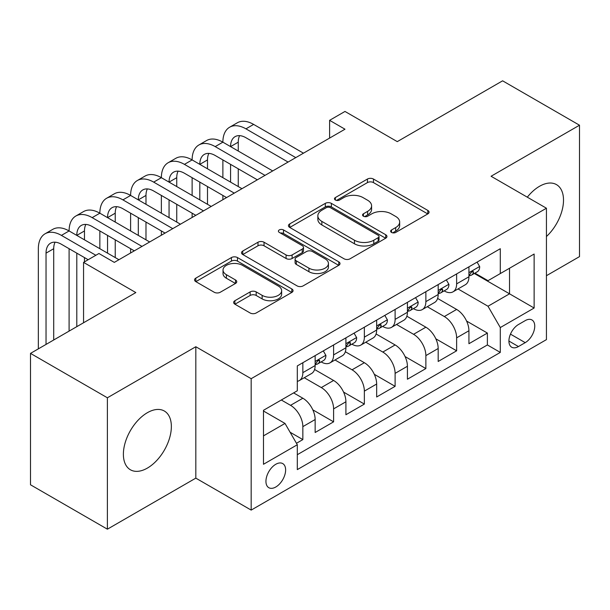 <?xml version="1.0" encoding="UTF-8"?>
<svg xmlns="http://www.w3.org/2000/svg" width="610" height="610" viewBox="0 0 610 610"><rect width="100%" height="100%" fill="white"/><g stroke="black" fill="none" stroke-linecap="round" stroke-linejoin="round"><path stroke-width="0.91" d="M391.513 232.425A2.989 1.723 0 0 0 395.737 232.425L427.816 213.904A4.27 2.463 0 0 0 429.066 212.166A4.27 2.463 0 0 0 427.816 210.419L373.472 179.043A4.27 2.463 0 0 0 367.433 179.043L335.363 197.564A2.989 1.723 0 0 0 334.486 198.784A2.989 1.723 0 0 0 335.363 200.004A2.989 1.723 0 0 0 339.587 200.004L343.735 197.609A13.664 7.884 0 0 1 363.057 197.609L367.586 200.225A13.664 7.884 0 0 1 371.589 205.799A13.664 7.884 0 0 1 367.586 211.38L363.438 213.774A2.989 1.723 0 0 0 362.561 214.994A2.989 1.723 0 0 0 363.438 216.214A2.989 1.723 0 0 0 367.662 216.214L371.81 213.82A13.664 7.884 0 0 1 391.132 213.82L395.661 216.436A13.664 7.884 0 0 1 399.664 222.01A13.664 7.884 0 0 1 395.661 227.591L391.513 229.985A2.989 1.723 0 0 0 390.636 231.205A2.989 1.723 0 0 0 391.513 232.425L391.513 229.985M147.376 468.099A33.924 19.589 120 0 0 169.534 438.201A33.924 19.589 120 0 0 164.334 411.018A33.924 19.589 120 0 0 147.376 412.695A33.924 19.589 120 0 0 125.21 442.593A33.924 19.589 120 0 0 130.41 469.776A33.924 19.589 120 0 0 147.376 468.099M546.438 236.527A33.924 19.589 120 0 0 556.48 184.617A33.924 19.589 120 0 0 539.514 186.294A33.924 19.589 120 0 0 527.314 197.183M275.781 487.009A13.916 8.037 120 0 0 284.878 474.748A13.916 8.037 120 0 0 282.743 463.592A13.916 8.037 120 0 0 275.781 464.279A13.916 8.037 120 0 0 266.692 476.547A13.916 8.037 120 0 0 268.819 487.703A13.916 8.037 120 0 0 275.781 487.009M234.903 300.707A4.27 2.463 0 0 0 233.653 302.446A4.27 2.463 0 0 0 234.903 304.192L250.153 312.991A4.27 2.463 0 0 0 256.185 312.991L291.809 292.426A4.27 2.463 0 0 0 293.059 290.68A4.27 2.463 0 0 0 291.809 288.942L237.473 257.565A4.27 2.463 0 0 0 231.434 257.565L195.81 278.137A4.27 2.463 0 0 0 194.559 279.876A4.27 2.463 0 0 0 195.81 281.622L214.224 292.251A4.27 2.463 0 0 0 220.263 292.251L235.506 283.452A4.27 2.463 0 0 0 236.756 281.706A4.27 2.463 0 0 0 235.506 279.967L226.379 274.691A11.422 6.596 0 0 1 223.031 270.032A11.422 6.596 0 0 1 230.084 263.939A11.422 6.596 0 0 1 242.528 265.365L278.305 286.021A11.422 6.596 0 0 1 281.645 290.68A11.422 6.596 0 0 1 274.599 296.773A11.422 6.596 0 0 1 262.147 295.347L256.185 291.9A4.27 2.463 0 0 0 250.153 291.9L234.903 300.707L234.903 304.192M546.438 275.705L579.5 256.612L579.5 125.21L502.609 80.817L397.27 141.634L344.986 111.447L329.606 120.33L344.986 129.206L114.314 262.384L98.934 253.501L83.555 262.384L83.555 322.759M107.391 397.781L107.391 529.183L195.818 478.133L195.818 346.732L107.391 397.781L30.5 353.388L135.839 292.571L83.555 262.384M195.818 346.732L251.175 378.688L546.438 208.223L546.438 339.625L251.175 510.097L251.175 378.688M579.5 125.21L491.073 176.259L546.438 208.223M344.04 258.785A4.27 2.463 0 0 0 350.079 258.785L385.703 238.22A4.27 2.463 0 0 0 386.954 236.474A4.27 2.463 0 0 0 385.703 234.736L331.36 203.359A4.27 2.463 0 0 0 325.321 203.359L289.697 223.931A4.27 2.463 0 0 0 288.446 225.669A4.27 2.463 0 0 0 289.697 227.416L344.04 258.785M280.478 233.073A2.989 1.723 0 0 1 283.513 233.493L283.513 229.939L338.756 261.835A4.27 2.463 0 0 1 340.006 263.581A4.27 2.463 0 0 1 338.756 265.319L303.132 285.892A4.27 2.463 0 0 1 297.093 285.892L242.757 254.515L242.757 251.03A4.27 2.463 0 0 0 241.507 252.776A4.27 2.463 0 0 0 242.757 254.515M242.757 251.03L258 242.231A4.27 2.463 0 0 1 264.038 242.231L286.075 254.95A4.27 2.463 0 0 0 292.114 254.95L302.224 249.116A4.27 2.463 0 0 0 303.475 247.37A4.27 2.463 0 0 0 302.224 245.624L279.281 232.379A2.989 1.723 0 0 1 278.404 231.16A2.989 1.723 0 0 1 280.249 229.566A2.989 1.723 0 0 1 283.513 229.939M107.391 529.183L30.5 484.79L30.5 353.388M296.468 443.279L302.85 439.596L290.085 432.231M281.317 400L290.543 405.33A17.4 10.042 60 0 1 302.85 426.634L315.149 419.535L315.149 432.498L333.601 421.838L312.8 409.836M304.253 377.727L321.302 387.571A17.4 10.042 60 0 1 333.601 408.875L345.908 401.776L345.908 414.739L364.361 404.087L343.56 392.077M335.004 359.969L352.054 369.812A17.4 10.042 60 0 1 364.361 391.124L376.66 384.018L376.66 396.98L395.112 386.328L374.319 374.319M365.764 342.21L382.813 352.054A17.4 10.042 60 0 1 395.112 373.366L407.419 366.259L407.419 379.222L425.871 368.57L405.07 356.56M396.523 324.459L413.572 334.303A17.4 10.042 60 0 1 425.871 355.607L438.178 348.508L438.178 361.471L456.631 350.811L456.631 337.848A17.4 10.042 -120 0 0 444.324 316.544L427.274 306.7M435.83 338.802L456.631 350.811M315.149 419.535A17.4 10.042 -120 0 0 302.85 398.223L293.616 392.893M345.908 401.776A17.4 10.042 -120 0 0 333.601 380.465L314.585 369.485M376.66 384.018A17.4 10.042 -120 0 0 364.361 362.714L345.336 351.726M407.419 366.259A17.4 10.042 -120 0 0 395.112 344.955L376.095 333.975M438.178 348.508A17.4 10.042 -120 0 0 425.871 327.196L406.855 316.216M525.218 320.624L518.447 324.535A13.481 7.785 120 0 0 509.64 336.415A13.481 7.785 120 0 0 511.706 347.22A13.481 7.785 120 0 0 518.447 346.549L525.218 342.645A13.481 7.785 120 0 0 534.024 330.765A13.481 7.785 120 0 0 531.958 319.96A13.481 7.785 120 0 0 525.218 320.624M263.482 435.868L285.007 423.439L297.314 444.751L297.314 469.608L500.299 352.412L500.299 327.555L488 306.243L458.034 288.942M297.314 444.751L263.482 464.279L263.482 410.301L297.314 390.766L297.314 365.909L500.299 248.712L500.299 273.57L534.131 254.035L534.131 308.019L500.299 327.555M321.142 361.905L321.302 361.997A17.4 10.042 60 0 0 330.002 362.858L342.301 355.76A17.4 10.042 -120 0 0 345.908 347.791L345.908 337.848M351.894 344.147L352.054 344.246A17.4 10.042 60 0 0 360.754 345.108L373.061 338.001A17.4 10.042 -120 0 0 376.66 330.04L376.66 320.09M382.653 326.396L382.813 326.487A17.4 10.042 60 0 0 391.513 327.349L403.812 320.242A17.4 10.042 -120 0 0 407.419 312.282L407.419 302.339M413.412 308.637L413.572 308.729A17.4 10.042 60 0 0 422.272 309.59L434.572 302.491A17.4 10.042 -120 0 0 438.178 294.523L438.178 284.58M297.314 454.694L487.382 344.955L487.382 333.06L468.93 343.712L468.93 330.75A17.4 10.042 -120 0 0 456.631 309.438L437.606 298.458M444.164 290.878L444.324 290.97A17.4 10.042 -120 0 0 453.024 291.832A17.4 10.042 -120 0 0 456.631 283.871L456.631 273.928M453.024 291.832L465.331 284.733A17.4 10.042 -120 0 0 468.93 276.765L468.93 266.822M302.85 362.706L302.85 372.657A17.4 10.042 60 0 1 299.243 380.617A17.4 10.042 60 0 1 297.314 381.319M299.243 380.617L311.55 373.518A17.4 10.042 -120 0 0 315.149 365.55L315.149 355.607M333.601 344.955L333.601 354.898A17.4 10.042 60 0 1 330.002 362.858M364.361 327.196L364.361 337.139A17.4 10.042 60 0 1 360.754 345.108M395.112 309.438L395.112 319.381A17.4 10.042 60 0 1 391.513 327.349M425.871 291.679L425.871 301.622A17.4 10.042 60 0 1 422.272 309.59M425.871 355.607L425.871 368.57M395.112 373.366L395.112 386.328M364.361 391.124L364.361 404.087M333.601 408.875L333.601 421.838M302.85 426.634L302.85 439.596M285.007 423.439L263.482 411.01M488 306.243L509.533 293.814L509.533 268.24L534.131 254.035M474.305 273.478L534.131 308.019M474.923 273.12L488 280.676L500.299 273.57M195.818 478.133L251.175 510.097M329.606 120.33L329.606 138.081M466.581 321.051L487.382 333.06M487.382 344.955L500.299 352.412M392.703 232.845L395.661 231.137A13.664 7.884 0 0 0 399.664 225.563L399.664 222.01M371.589 205.799L371.589 209.352A13.664 7.884 0 0 1 367.586 214.926L364.627 216.634M427.755 213.935L373.472 182.596A4.27 2.463 0 0 0 367.433 182.596L336.552 200.431M385.642 238.251L331.36 206.912A4.27 2.463 0 0 0 325.321 206.912L289.758 227.446M378.154 237.694A2.989 1.723 0 0 0 379.031 236.474A2.989 1.723 0 0 0 378.154 235.254L330.452 207.72A2.989 1.723 0 0 0 326.228 207.72L321.851 210.244A13.664 7.884 0 0 0 317.848 215.826A13.664 7.884 0 0 0 321.851 221.399L354.456 240.226A13.664 7.884 0 0 0 373.777 240.226L378.154 237.694L378.154 241.247A2.989 1.723 0 0 0 379.031 240.027L379.031 236.474M317.848 215.826L317.848 219.371A13.664 7.884 0 0 0 321.851 224.953L321.851 221.399M378.154 241.247L373.777 243.779A13.664 7.884 0 0 1 354.456 243.779L321.851 224.953M242.81 254.553L258 245.777L258 242.231M303.475 247.37L303.475 250.923A4.27 2.463 0 0 1 302.224 252.662L292.114 258.503A4.27 2.463 0 0 1 286.075 258.503L264.038 245.777A4.27 2.463 0 0 0 258 245.777M283.513 233.493L338.702 265.358M308.942 268.156A11.422 6.596 0 0 0 321.386 269.582A11.422 6.596 0 0 0 328.439 263.489A11.422 6.596 0 0 0 325.092 258.831L312.488 251.556A4.27 2.463 0 0 0 306.456 251.556L296.338 257.389A4.27 2.463 0 0 0 295.087 259.136A4.27 2.463 0 0 0 296.338 260.882L308.942 268.156L308.942 271.709A11.422 6.596 0 0 0 321.386 273.135A11.422 6.596 0 0 0 328.439 267.043L328.439 263.489M295.087 259.136L295.087 262.689A4.27 2.463 0 0 0 296.338 264.427L296.338 260.882M308.942 271.709L296.338 264.427M281.645 290.68L281.645 294.233A11.422 6.596 0 0 1 274.599 300.326A11.422 6.596 0 0 1 262.147 298.9L256.185 295.454A4.27 2.463 0 0 0 250.153 295.454L234.964 304.222M223.031 270.032L223.031 273.577A11.422 6.596 0 0 0 226.379 278.244L226.379 274.691M235.452 283.482L226.379 278.244M291.755 292.457L237.473 261.118A4.27 2.463 0 0 0 231.434 261.118L195.863 281.652M477.081 262.117L479.696 266.646A11.529 6.657 60 0 1 477.31 271.747L471.461 275.118A11.529 6.657 -120 0 0 473.474 272.464L473.23 271.442L471.789 271.724L469.784 274.591A11.529 6.657 60 0 1 468.93 276.231M38.346 348.859L38.346 248.712A32.62 18.834 60 0 1 45.102 233.775L52.788 229.337A32.62 18.834 60 0 1 69.098 230.954A32.62 18.834 60 0 1 75.853 216.016L83.547 211.578A32.62 18.834 60 0 1 99.857 213.195A32.62 18.834 60 0 1 106.613 198.265L114.299 193.82A32.62 18.834 60 0 1 130.609 195.436A32.62 18.834 60 0 1 137.364 180.507L145.058 176.069A32.62 18.834 60 0 1 161.368 177.685A32.62 18.834 60 0 1 168.124 162.748L175.817 158.31A32.62 18.834 60 0 1 192.127 159.927A32.62 18.834 60 0 1 198.883 144.989L206.569 140.552A32.62 18.834 60 0 1 222.879 142.168A32.62 18.834 60 0 1 229.635 127.231L237.328 122.793A32.62 18.834 60 0 1 253.638 124.409L303.46 153.179M229.635 127.231A32.62 18.834 60 0 1 245.944 128.847L295.774 157.616M469.319 275.659L469.364 275.659A11.529 6.657 -120 0 0 471.461 275.118M288.08 162.054L245.944 137.73A21.746 12.558 -120 0 0 235.071 136.655A21.746 12.558 -120 0 0 230.572 146.606L238.258 142.168L238.258 151.044M239.623 135.649A21.746 12.558 -120 0 0 238.258 142.168M230.572 164.364L230.572 182.123M238.258 168.802L238.258 186.561M222.879 199.699L222.879 195.436M222.879 177.685L222.879 159.927M446.322 279.876L448.937 284.397A11.529 6.657 60 0 1 446.55 289.498L440.71 292.876A11.529 6.657 -120 0 0 442.715 290.223L442.471 289.193L441.03 289.483L439.025 292.35A11.529 6.657 60 0 1 438.178 293.989M198.883 144.989A32.62 18.834 60 0 1 215.193 146.606L222.879 142.168L272.708 170.937M215.193 146.606L265.014 175.375M438.559 293.418L438.605 293.418A11.529 6.657 -120 0 0 440.71 292.876M257.329 179.813L215.193 155.489A21.746 12.558 -120 0 0 204.319 154.406A21.746 12.558 -120 0 0 199.813 164.364L207.499 159.927L207.499 168.802M208.864 153.407A21.746 12.558 -120 0 0 207.499 159.927M199.813 182.123L199.813 199.882M207.499 186.561L207.499 204.319M192.127 217.457L192.127 213.195M192.127 195.436L192.127 177.685M415.57 297.627L418.185 302.156A11.529 6.657 60 0 1 415.799 307.257L409.95 310.635A11.529 6.657 -120 0 0 411.956 307.974L411.719 306.952L410.278 307.242L408.265 310.109A11.529 6.657 60 0 1 407.419 311.748M168.124 162.748A32.62 18.834 60 0 1 184.433 164.364L192.127 159.927L241.949 188.688M184.433 164.364L234.263 193.134M407.8 311.169L407.846 311.169A11.529 6.657 -120 0 0 409.95 310.635M226.569 197.571L184.433 173.24A21.746 12.558 -120 0 0 173.56 172.165A21.746 12.558 -120 0 0 169.054 182.123L176.748 177.685L176.748 186.561M178.105 171.166A21.746 12.558 -120 0 0 176.748 177.685M169.054 199.882L169.054 217.633M176.748 204.319L176.748 222.07M161.368 235.216L161.368 230.954M161.368 213.195L161.368 195.436M384.811 315.385L387.426 319.914A11.529 6.657 60 0 1 385.04 325.016L379.199 328.386A11.529 6.657 -120 0 0 381.204 325.732L380.96 324.711L379.519 325L377.514 327.867A11.529 6.657 60 0 1 376.66 329.507M137.364 180.507A32.62 18.834 60 0 1 153.682 182.123L161.368 177.685L211.19 206.447M153.682 182.123L203.504 210.885M377.049 328.927L377.094 328.927A11.529 6.657 -120 0 0 379.199 328.386M195.818 215.33L153.682 190.999A21.746 12.558 -120 0 0 142.809 189.923A21.746 12.558 -120 0 0 138.302 199.882L145.988 195.436L145.988 204.319M147.353 188.917A21.746 12.558 -120 0 0 145.988 195.436M138.302 217.633L138.302 235.391M145.988 222.078L145.988 239.829M130.609 252.975L130.609 248.712M130.609 230.954L130.609 213.195M354.059 333.144L356.667 337.673A11.529 6.657 60 0 1 354.28 342.774L348.44 346.144A11.529 6.657 -120 0 0 350.445 343.491L350.201 342.469L348.76 342.751L346.754 345.618A11.529 6.657 60 0 1 345.908 347.258M106.613 198.265A32.62 18.834 60 0 1 122.923 199.882L130.609 195.436L180.438 224.206M122.923 199.882L172.744 228.643M346.289 346.686L346.335 346.686A11.529 6.657 -120 0 0 348.44 346.144M165.058 233.081L122.923 208.757A21.746 12.558 -120 0 0 112.049 207.682A21.746 12.558 -120 0 0 107.543 217.633L115.237 213.195L115.237 222.07M116.594 206.676A21.746 12.558 -120 0 0 115.237 213.195M107.543 235.391L107.543 253.15M115.237 239.829L115.237 257.588M99.857 248.712L99.857 230.954M323.3 350.902L325.915 355.432A11.529 6.657 60 0 1 323.529 360.525L317.68 363.903A11.529 6.657 -120 0 0 319.693 361.25L319.449 360.228L318.008 360.51L316.003 363.377A11.529 6.657 60 0 1 315.149 365.016M75.853 216.016A32.62 18.834 60 0 1 92.163 217.633L99.857 213.195L149.679 241.964M92.163 217.633L141.993 246.402M315.538 364.444L315.583 364.444A11.529 6.657 -120 0 0 317.68 363.903M134.299 250.84L92.163 226.516A21.746 12.558 -120 0 0 81.29 225.433A21.746 12.558 -120 0 0 76.791 235.391L84.477 230.954L84.477 239.829M85.842 224.434A21.746 12.558 -120 0 0 84.477 230.954M76.791 253.15L76.791 326.663M84.477 257.588L84.477 261.85M69.098 331.1L69.098 248.712M45.102 233.775A32.62 18.834 60 0 1 61.412 235.391L69.098 230.954L118.927 259.715M61.412 235.391L95.854 255.277M88.168 259.723L61.412 244.267A21.746 12.558 -120 0 0 50.538 243.192A21.746 12.558 -120 0 0 46.032 253.15L46.032 344.421M55.083 242.193A21.746 12.558 -120 0 0 53.718 248.712L53.718 339.983M290.543 405.33L302.85 398.223M321.302 387.571L333.601 380.465M352.054 369.812L364.361 362.714M382.813 352.054L395.112 344.955M413.572 334.303L425.871 327.196M444.324 316.544L456.631 309.438M456.631 283.871L468.93 276.765M302.85 372.657L315.149 365.55M333.601 354.898L345.908 347.791M364.361 337.139L376.66 330.04M395.112 319.381L407.419 312.282M425.871 301.622L438.178 294.523M456.631 337.848L468.93 330.75M510.463 334.127L525.218 342.645M508.915 341.051L518.447 346.549M395.661 231.137L395.661 227.591M363.438 216.214L363.438 213.774M367.586 214.926L367.586 211.38M335.363 200.004L335.363 197.564M367.433 182.596L367.433 179.043M373.472 182.596L373.472 179.043M427.816 213.904L427.816 210.419M289.697 227.416L289.697 223.931M325.321 206.912L325.321 203.359M331.36 206.912L331.36 203.359M385.703 238.22L385.703 234.736M354.456 243.779L354.456 240.226M373.777 243.779L373.777 240.226M264.038 245.777L264.038 242.231M286.075 258.503L286.075 254.95M292.114 258.503L292.114 254.95M302.224 252.662L302.224 249.116M338.756 265.319L338.756 261.835M250.153 295.454L250.153 291.9M256.185 295.454L256.185 291.9M262.147 298.9L262.147 295.347M235.506 283.452L235.506 279.967M195.81 281.622L195.81 278.137M231.434 261.118L231.434 257.565M237.473 261.118L237.473 257.565M291.809 292.426L291.809 288.942M479.62 266.509L468.93 272.685M253.638 124.409L245.944 128.847M471.98 271.602L473.474 272.464M448.861 284.268L438.178 290.436M441.228 289.361L442.715 290.223M418.109 302.026L407.419 308.195M410.469 307.12L411.956 307.974M387.35 319.785L376.66 325.954M379.717 324.871L381.204 325.732M356.591 337.536L345.908 343.712M348.958 342.629L350.445 343.491M325.839 355.294L315.149 361.463M318.199 360.388L319.693 361.25M53.718 248.712L46.032 253.15"/></g></svg>
